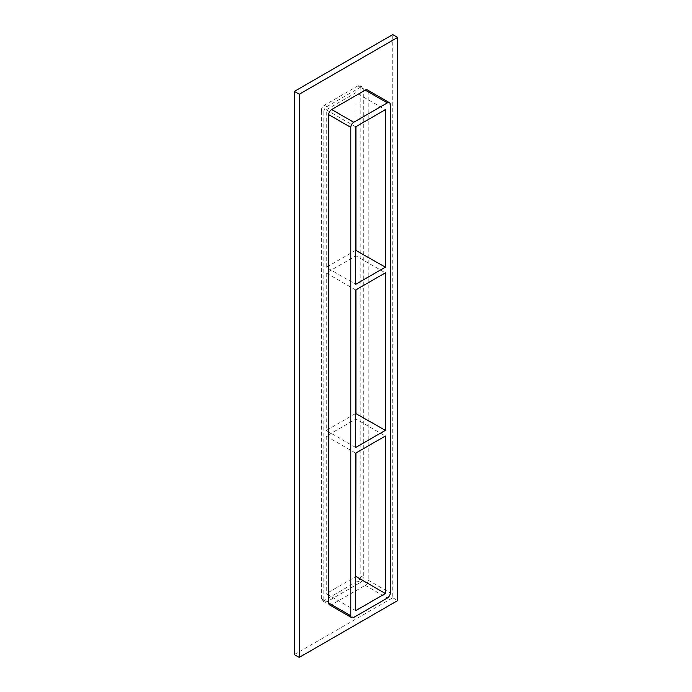 <?xml version="1.0" encoding="UTF-8"?>
<svg xmlns="http://www.w3.org/2000/svg" width="692" height="692" viewBox="0 0 692 692"><rect width="100%" height="100%" fill="white"/><g stroke="black" fill="none" stroke-linecap="round" stroke-linejoin="round"><path stroke-width="0.52" stroke-dasharray="3.46 2.59" d="M355.688 289.983L326.252 272.985L355.939 255.841L385.375 272.838M355.688 250.322L326.252 267.32L355.688 284.317M355.939 126.671L355.939 92.676L385.375 109.673M355.688 447.49L326.252 430.493L326.252 272.985M355.939 92.676L326.252 109.812L326.252 267.32M326.252 109.812L355.688 126.809M355.688 453.156L326.252 436.159L355.939 419.015L385.375 436.012M355.688 413.496L326.252 430.493M355.939 289.836L355.939 255.841M355.688 610.655L326.252 593.658L355.688 576.661M326.252 436.159L326.252 593.658M329.565 604.912A4.161 2.405 120 0 0 331.65 604.713L365.255 585.302A4.161 2.405 120 0 0 368.205 580.207L368.205 91.82A4.161 2.405 120 0 0 367.34 89.917M294.36 654.571L392.736 597.767L392.736 34.6M323.795 111.793A4.161 2.405 -60 0 1 326.745 106.698L360.35 87.287A4.161 2.405 -60 0 1 362.435 87.088A4.161 2.405 -60 0 1 363.3 88.991L363.3 577.37A4.161 2.405 -60 0 1 360.35 582.474L326.745 601.876A4.161 2.405 -60 0 1 324.66 602.083A4.161 2.405 -60 0 1 323.795 600.18L323.795 111.793L321.348 110.374A4.161 2.405 -60 0 1 324.288 105.279L357.902 85.877A4.161 2.405 -60 0 1 359.978 85.67A4.161 2.405 -60 0 1 360.843 87.573L360.843 575.96A4.161 2.405 -60 0 1 357.902 581.055L324.288 600.457A4.161 2.405 -60 0 1 322.204 600.665A4.161 2.405 -60 0 1 321.348 598.762L321.348 110.374M392.736 597.767L397.64 600.604M355.939 453.009L355.939 419.015M357.902 581.055L360.35 582.474M360.843 575.96L363.3 577.37M368.205 580.207L390.279 592.957M365.255 585.302L387.338 598.052M360.843 87.573L363.3 88.991M368.205 91.82L390.279 104.57M324.288 600.457L326.745 601.876M357.902 85.877L360.35 87.287M321.348 598.762L323.795 600.18M324.288 105.279L326.745 106.698M331.65 604.713L353.724 617.454M359.978 85.67L362.435 87.088M322.204 600.665L324.66 602.083"/><path stroke-width="1.04" d="M355.688 289.983L385.375 272.838L385.375 430.346L355.688 447.49L355.688 289.983M385.375 267.173L355.688 284.317L355.688 126.809L385.375 109.673L385.375 267.173L355.688 250.322M355.939 250.175L355.939 126.671M355.688 453.156L385.375 436.012L385.375 593.52L355.688 610.655L355.688 453.156M385.375 430.346L355.688 413.496M355.939 413.349L355.939 289.836M299.264 657.4L397.64 600.604L397.64 37.429L299.264 94.233L299.264 657.4L294.36 654.571L294.36 91.396L299.264 94.233M389.423 102.667L367.34 89.917A4.161 2.405 120 0 0 365.255 90.124L331.65 109.526A4.161 2.405 120 0 0 328.7 114.63L328.7 603.009A4.161 2.405 120 0 0 329.565 604.912L351.648 617.662A4.161 2.405 120 0 0 353.724 617.454L387.338 598.052A4.161 2.405 120 0 0 390.279 592.957L390.279 104.57A4.161 2.405 120 0 0 389.423 102.667A4.161 2.405 120 0 0 387.338 102.874L353.724 122.276A4.161 2.405 120 0 0 350.783 127.371L350.783 615.759A4.161 2.405 120 0 0 351.648 617.662M397.64 37.429L392.736 34.6L294.36 91.396M355.688 576.661L355.939 453.009M355.939 576.523L385.375 593.52M365.255 90.124L387.338 102.874M331.65 109.526L353.724 122.276M350.783 127.371L328.7 114.63M328.7 603.009L350.783 615.759"/></g></svg>
